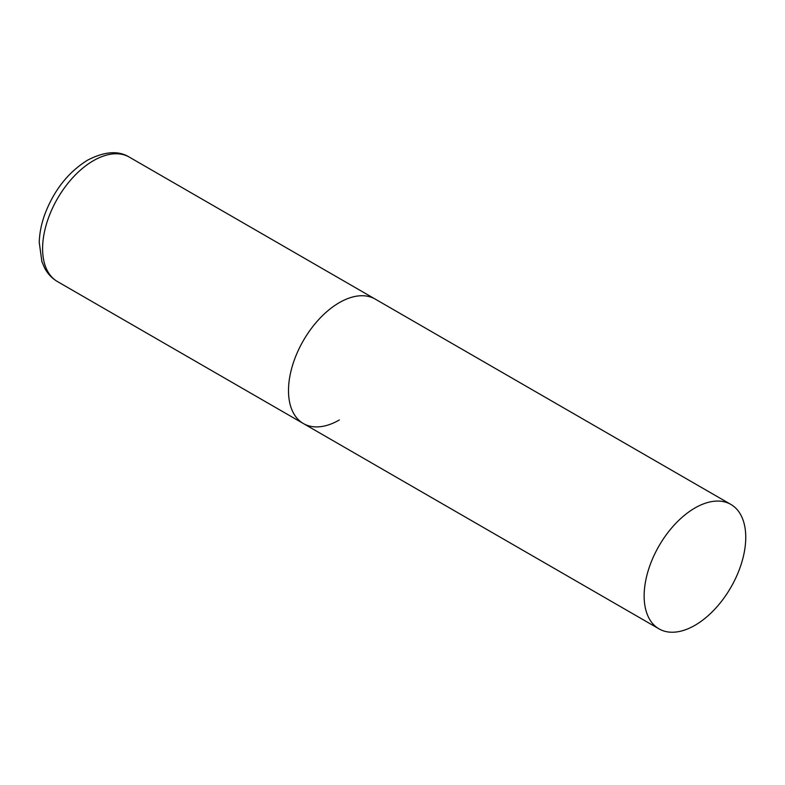 <?xml version="1.0" encoding="UTF-8"?>
<svg xmlns="http://www.w3.org/2000/svg" width="785" height="785" viewBox="0 0 785 785"><rect width="100%" height="100%" fill="white"/><g stroke="black" fill="none" stroke-linecap="round" stroke-linejoin="round"><path stroke-width="1.18" d="M339.306 419.985A71.847 41.487 -60 0 1 303.383 423.547A71.847 41.487 -60 0 1 292.363 365.977A71.847 41.487 -60 0 1 339.306 302.657A71.847 41.487 -60 0 1 375.23 299.095A71.847 41.487 120 0 0 319.858 318.347A71.847 41.487 120 0 0 288.497 390.655A71.847 41.487 120 0 0 303.383 423.547L57.482 281.579A71.847 41.487 -60 0 1 46.462 224A71.847 41.487 -60 0 1 93.405 160.689A71.847 41.487 -60 0 1 129.329 157.128C118.496 150.386 104.601 151.387 87.655 160.12C68.275 172.131 53.988 190.225 44.794 214.393C41.34 224 39.495 233.331 39.25 242.408L41.88 261.572L44.627 268.019C47.718 273.828 51.996 278.351 57.482 281.579M745.75 537.323A71.847 41.487 120 0 0 730.864 504.431A71.847 41.487 120 0 0 675.502 523.673A71.847 41.487 120 0 0 644.142 595.982A71.847 41.487 120 0 0 659.017 628.873A71.847 41.487 120 0 0 714.389 609.621A71.847 41.487 120 0 0 745.75 537.323M730.864 504.431L129.329 157.128M303.383 423.547L659.017 628.873"/></g></svg>
